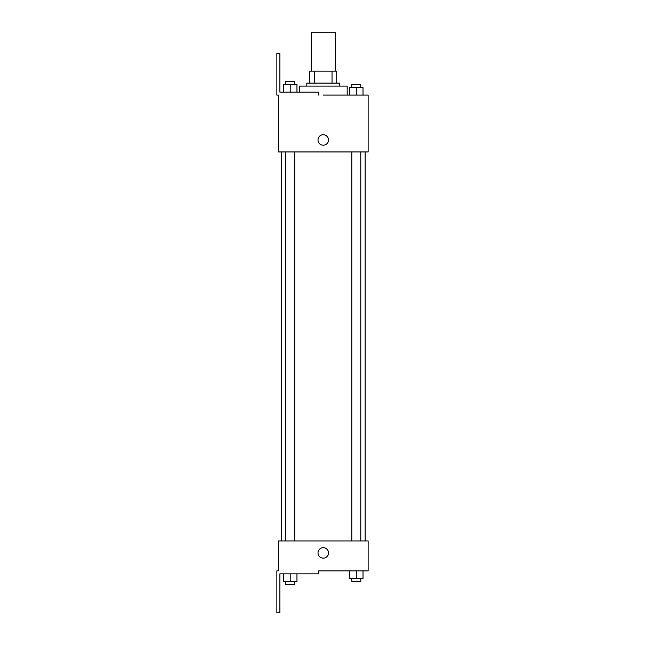 <?xml version="1.0" encoding="UTF-8"?>
<svg xmlns="http://www.w3.org/2000/svg" width="645" height="645" viewBox="0 0 645 645"><rect width="100%" height="100%" fill="white"/><g stroke="black" fill="none" stroke-linecap="round" stroke-linejoin="round"><path stroke-width="0.97" d="M335.215 71.152L335.215 32.25L311.277 32.25L311.277 71.152M314.47 83.116L314.47 71.152L309.785 71.152L309.785 83.116L309.785 71.152M314.47 71.152L336.714 71.152L336.714 83.116M332.03 83.116L332.03 71.152M306.794 86.108L306.794 83.116L339.705 83.116L339.705 86.108M356.282 95.089L356.282 87.607L349.55 87.607L349.55 95.089L347.187 95.089L347.187 86.108L299.312 86.108L299.312 92.098M323.25 95.089L368.134 95.089L363.014 95.089L363.014 87.607L356.282 87.607M318.009 139.973A5.233 5.233 0 0 1 325.87 135.434A5.233 5.233 0 0 1 325.87 144.504A5.233 5.233 0 0 1 318.009 139.973M318.759 95.089L318.759 92.098L279.857 92.098L279.857 53.196L276.866 53.196L276.866 95.089L278.366 95.089L278.366 151.938L368.134 151.938L368.134 95.089M278.366 540.937L368.134 540.937L368.134 570.857L318.759 570.857L318.759 573.848L279.857 573.848L279.857 612.75L276.866 612.75L276.866 570.857L278.366 570.857L278.366 540.937M318.009 552.902A5.233 5.233 0 0 1 325.87 548.371A5.233 5.233 0 0 1 325.87 557.441A5.233 5.233 0 0 1 318.009 552.902M349.55 570.857L349.55 578.339L363.014 578.339L363.014 570.857L363.014 578.339M356.282 578.339L356.282 570.857M360.773 578.339L360.773 581.33L351.791 581.33L351.791 578.339M283.478 573.848L283.478 581.33L296.95 581.33L296.95 573.848L296.95 581.33M290.21 581.33L290.21 573.848M294.7 581.33L294.7 584.322L285.727 584.322L285.727 581.33M363.014 95.089L363.014 87.607M360.773 87.607L360.773 84.616L351.791 84.616L351.791 87.607M283.478 92.098L283.478 84.616L296.95 84.616L296.95 92.098L296.95 84.616M290.21 92.098L290.21 84.616M294.7 84.616L294.7 81.625L285.727 81.625L285.727 84.616M365.143 540.937L365.143 151.938M281.357 540.937L281.357 151.938M351.791 151.938L351.791 540.937M360.773 151.938L360.773 540.937M294.7 540.937L294.7 151.938M285.727 540.937L285.727 151.938"/></g></svg>
